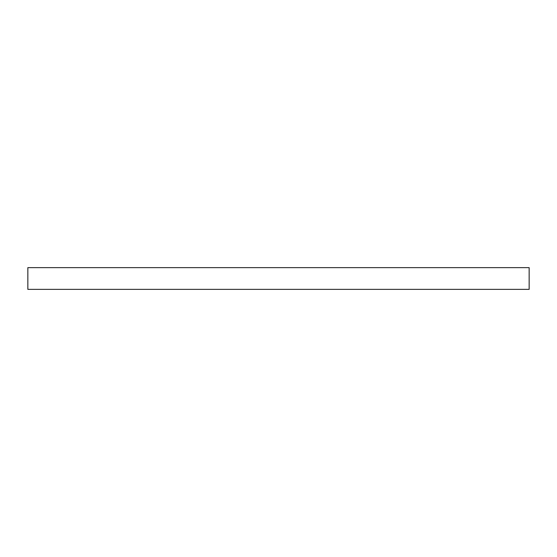 <?xml version="1.0" encoding="UTF-8"?>
<svg xmlns="http://www.w3.org/2000/svg" width="557" height="557" viewBox="0 0 557 557"><rect width="100%" height="100%" fill="white"/><g stroke="black" fill="none" stroke-linecap="round" stroke-linejoin="round"><path stroke-width="0.84" d="M529.15 270.981L529.15 267.639L27.85 267.639L27.85 289.362L529.15 289.362L529.15 270.981"/></g></svg>
